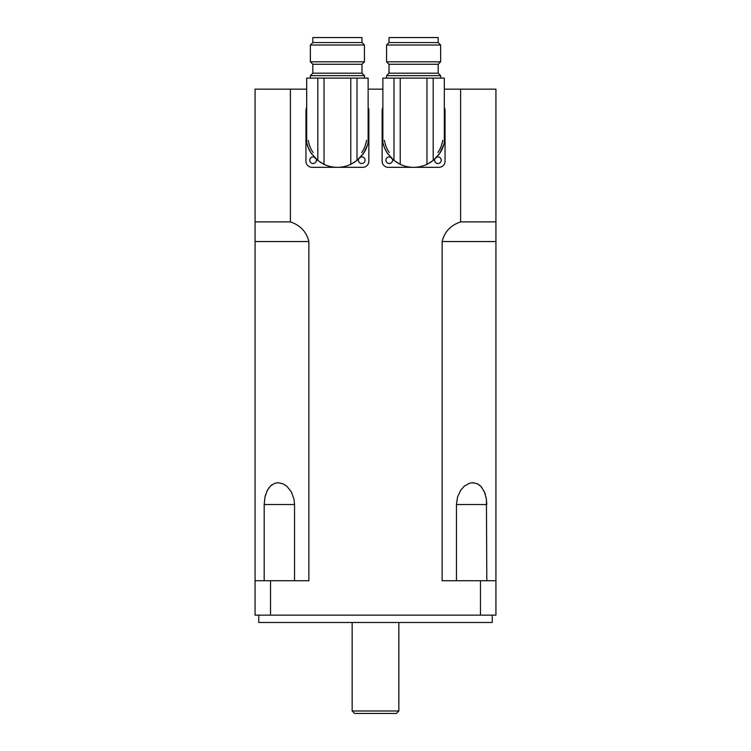 <?xml version="1.0" encoding="UTF-8"?>
<svg xmlns="http://www.w3.org/2000/svg" width="751" height="751" viewBox="0 0 751 751"><rect width="100%" height="100%" fill="white"/><g stroke="black" fill="none" stroke-linecap="round" stroke-linejoin="round"><path stroke-width="1.13" d="M354.613 713.45L396.387 713.45L398.847 710.99L352.153 710.99L354.613 713.45M398.847 622.513L398.847 710.99M258.757 615.135L258.757 622.513L492.243 622.513L492.243 615.135M480.471 615.135L480.471 580.73L495.932 580.73L495.932 615.135L255.068 615.135L255.068 580.73L270.529 580.73L270.529 615.135M444.32 89.162L460.607 89.162L460.607 221.883C450.6 225.338 444.442 231.899 442.132 241.55L442.132 580.73L480.471 580.73M255.068 580.73L255.068 221.883L290.393 221.883C300.4 225.338 306.558 231.899 308.868 241.55L308.868 580.73L270.529 580.73M290.393 221.883L290.393 89.162L255.068 89.162L255.068 241.55L308.868 241.55M460.607 221.883L495.932 221.883L495.932 89.162L460.607 89.162M495.932 221.883L495.932 580.73M495.932 98.991L495.932 241.55L442.132 241.55M486.808 504.475L486.235 498.082M485.371 494.505L484.057 491.116M481.701 487.305L479.889 485.428M479.054 484.78L476.744 483.494M473.937 482.78L472.867 482.724M271.946 484.78L271.111 485.428M269.299 487.305L266.943 491.116M265.629 494.505L264.765 498.082M264.192 580.73L264.192 504.531L264.962 497.059L267.44 490.121L270.538 485.953L274.969 483.231L278.133 482.724L283.014 483.804L286.976 486.385L291.36 491.924L294.007 499.18L294.542 504.531L294.542 580.73M456.458 580.73L456.458 504.531L457.519 497.059L460.748 490.121L464.531 485.953L469.506 483.231L472.783 482.724L477.439 483.804L480.893 486.385L484.423 491.924L486.423 499.18L486.808 580.73M290.393 89.162L306.68 89.162M368.131 89.162L382.869 89.162M355.448 161.634L350.764 164.347A31.458 31.458 0 0 1 324.038 164.347L324.038 78.104L350.764 78.104L350.764 164.347L357.007 160.47L360.705 156.997L364.826 151.27L367.417 145.29L363.634 153.232L357.007 160.47L357.007 78.104L350.764 78.104M317.804 78.104L306.68 78.104L306.68 142.634L308.361 147.947L311.074 153.073L317.804 160.47L317.804 78.104L324.038 78.104M368.131 142.634L368.131 78.104L357.007 78.104M315.486 158.433L313.89 156.762M310.604 152.34L308.708 148.754M308.276 147.74L306.68 142.634A31.458 31.458 0 0 1 306.68 129.088M361.982 73.185L312.829 73.185L310.37 75.644L364.442 75.644L361.982 73.185L361.982 64.257L312.829 64.257L310.37 61.798L310.37 45.013L364.442 45.013L364.442 61.798L310.37 61.798M310.37 78.104L310.37 75.644M312.829 42.554L312.829 37.55L361.982 37.55L361.982 42.554L312.829 42.554L310.37 45.013M308.361 141.01L308.257 140.362A29.496 29.496 0 0 0 313.092 152.556M311.825 154.18L311.825 154.18A31.458 31.458 0 0 1 311.074 153.073A31.458 31.458 0 0 1 310.952 152.894L310.736 152.556A31.458 31.458 0 0 1 306.68 142.634M317.804 160.47L324.038 164.347L320.48 162.385M368.131 129.088A31.458 31.458 0 0 1 364.066 152.556L363.85 152.894A31.458 31.458 0 0 1 362.986 154.18L362.986 154.18M361.719 152.556A29.496 29.496 0 0 0 366.554 140.362L366.441 141.01M366.441 141.038L365.361 145.262M368.131 107.628A6.149 6.149 0 0 1 368.863 110.547L368.863 161.174A6.149 6.149 0 0 1 362.724 167.323L312.087 167.323A6.149 6.149 0 0 1 305.948 161.174L305.948 110.547A6.149 6.149 0 0 1 306.68 107.628M316.209 159.109A3.314 3.314 0 0 1 313.618 163.465A3.314 3.314 0 0 1 309.75 160.198A3.314 3.314 0 0 1 314.153 157.062M360.649 157.062A3.314 3.314 0 0 1 364.977 159.465A3.314 3.314 0 0 1 362.104 163.493A3.314 3.314 0 0 1 358.602 159.109M431.647 161.634L426.962 164.347A31.458 31.458 0 0 1 400.236 164.347L400.236 78.104L426.962 78.104L426.962 164.347L433.196 160.47L436.904 156.997L441.025 151.27L443.832 144.567L439.823 153.232L433.196 160.47L433.196 78.104L426.962 78.104M393.993 78.104L382.869 78.104L382.869 142.634L384.55 147.947L387.263 153.073L393.993 160.47L393.993 78.104L400.236 78.104M444.32 142.634L444.32 78.104L433.196 78.104M391.675 158.433L390.079 156.762M386.793 152.34L384.897 148.754M384.465 147.74L382.869 142.634A31.458 31.458 0 0 1 382.869 129.088M438.171 73.185L389.018 73.185L386.558 75.644L440.63 75.644L438.171 73.185L438.171 64.257L389.018 64.257L386.558 61.798L386.558 45.013L440.63 45.013L440.63 61.798L386.558 61.798M386.558 78.104L386.558 75.644M389.018 42.554L389.018 37.55L438.171 37.55L438.171 42.554L389.018 42.554L386.558 45.013M384.559 141.01L384.446 140.362A29.496 29.496 0 0 0 389.281 152.556M388.014 154.18L388.014 154.18A31.458 31.458 0 0 1 387.15 152.894L386.934 152.556A31.458 31.458 0 0 1 382.869 142.634M393.993 160.47L400.236 164.347L396.669 162.385M444.32 129.088A31.458 31.458 0 0 1 440.264 152.556L440.048 152.894A31.458 31.458 0 0 1 439.175 154.18L439.175 154.18M437.908 152.556A29.496 29.496 0 0 0 442.743 140.362L442.639 141.01M442.63 141.038L441.55 145.262M444.32 107.628A6.149 6.149 0 0 1 445.052 110.547L445.052 161.174A6.149 6.149 0 0 1 438.913 167.323L388.276 167.323A6.149 6.149 0 0 1 382.137 161.174L382.137 110.547A6.149 6.149 0 0 1 382.869 107.628M392.397 159.109A3.314 3.314 0 0 1 389.816 163.465A3.314 3.314 0 0 1 385.948 160.198A3.314 3.314 0 0 1 390.351 157.062M436.847 157.062A3.314 3.314 0 0 1 441.166 159.465A3.314 3.314 0 0 1 438.293 163.493A3.314 3.314 0 0 1 434.791 159.109M264.192 504.531L294.542 504.531M456.458 504.531L486.808 504.531M352.153 622.513L352.153 710.99M364.442 78.104L364.442 75.644M361.982 64.257L364.442 61.798M361.982 42.554L364.442 45.013M312.829 64.257L312.829 73.185M440.63 78.104L440.63 75.644M438.171 64.257L440.63 61.798M438.171 42.554L440.63 45.013M389.018 64.257L389.018 73.185"/></g></svg>

